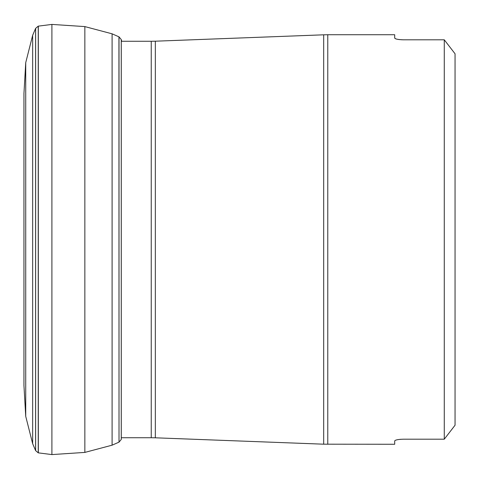 <?xml version="1.0" encoding="UTF-8"?>
<svg xmlns="http://www.w3.org/2000/svg" width="479" height="479" viewBox="0 0 479 479"><rect width="100%" height="100%" fill="white"/><g stroke="black" fill="none" stroke-linecap="round" stroke-linejoin="round"><path stroke-width="0.72" d="M121.241 239.5L121.241 439.483L119.02 442.135L119.02 36.865L121.241 39.517L121.241 239.5M121.271 439.375L121.271 39.625M38.338 452.871L38.326 26.135L51.9 24.417L84.849 26.59L112.098 33.817L118.936 36.829L119.02 41.272M38.236 452.841L38.236 26.159L35.632 28.363L35.632 450.637L38.236 452.841M455.05 425.22L444.272 439.201L444.272 39.799L455.05 53.78L455.05 425.22L444.272 439.201L403.318 439.201C398.055 439.363 395.181 439.95 394.696 440.961L395.061 440.494M395.576 440.237L396.361 439.967M397.241 439.752L398.438 439.536M399.618 439.393L401.055 439.273M394.696 440.961L394.696 444.267L323.684 444.189L323.684 34.811L327.768 34.733L327.768 444.267M327.768 34.733L394.696 34.733L394.696 38.039C395.169 39.044 398.043 39.631 403.318 39.799L444.272 39.799L455.05 53.78M403.318 39.799L401.049 39.727M399.618 39.607L398.438 39.464M397.241 39.248L396.361 39.033M395.576 38.763L394.696 38.039M119.02 437.728L118.936 36.829M38.326 452.865L51.9 454.583L84.849 452.41L112.098 445.183L112.098 33.817M84.849 452.41L84.849 26.59M51.9 454.583L51.9 24.417M35.596 450.559L35.596 28.441L32.656 35.302L32.656 443.698L35.596 450.559M32.656 35.302L25.728 62.665L25.728 416.335L32.656 443.698M151.244 41.272L155.328 41.194L155.328 437.806L151.244 437.728L151.244 41.272L121.241 41.272M112.098 445.183L118.936 442.171M25.728 62.665L23.95 93.489L23.95 385.511L25.728 416.335M121.265 39.613L121.684 41.272M151.244 437.728L121.241 437.728M155.328 437.806L323.684 444.189M155.328 41.194L323.684 34.811"/></g></svg>
